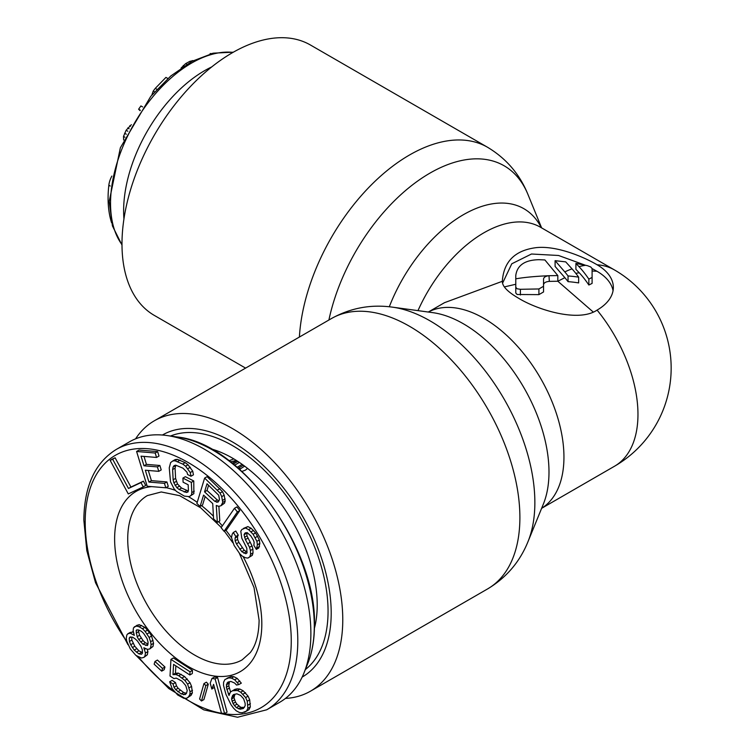 <?xml version="1.0" encoding="UTF-8"?>
<svg xmlns="http://www.w3.org/2000/svg" width="755" height="755" viewBox="0 0 755 755"><rect width="100%" height="100%" fill="white"/><g stroke="black" fill="none" stroke-linecap="round" stroke-linejoin="round"><path stroke-width="1.13" d="M305.331 669.6A135.305 78.114 60 0 0 328.057 611.239A135.305 78.114 -120 0 0 272.574 478.963A135.305 78.114 -120 0 0 170.479 436.031M314.41 628.311A119.96 69.262 60 0 0 317.213 604.981A119.96 69.262 -120 0 0 210.777 448.81M149.603 649.036L152.982 646.459L153.558 643.298L151.585 636.031L149.518 632.539L144.932 627.339L139.288 624.687L136.806 625.366L133.437 627.933L133.163 630.708L134.314 635.351L130.237 633.162L127.755 633.841L126.84 634.993L126.255 638.154L126.764 641.174L130.304 648.913L135.843 655.359L141.478 658.02L143.96 657.341L144.885 656.189L145.46 653.028L143.828 647.762L147.433 649.328L149.603 649.036L150.528 647.884L151.104 644.713L150.594 641.703L149.131 637.447L145.158 631.473L142.478 628.755L139.175 626.81L136.834 626.103L134.352 626.782M143.96 657.341L147.329 654.774L147.914 651.603L147.282 649.281M133.39 632.077L130.209 632.426L127.755 633.841M161.693 671.138L164.146 669.723L164.968 667.024L157.427 660.068L154.973 661.484L154.152 664.183L161.693 671.138L162.514 668.439L154.973 661.484M189.845 674.979L192.298 673.564L192.478 670.365L173.405 657.954L170.951 659.37L170.007 676.018L173.933 678.575L176.283 678.113L181.927 681.123L185.749 685.606L187.212 690.542L186.466 693.383L185.239 694.572L181.2 693.939L175.632 689.645L174.018 687.267L173.037 683.973L169.677 681.784L172.187 688.739L177.651 694.949L183.861 698.328L186.778 698.233L188.608 696.761L189.911 694.289L190.052 691.731L187.58 684.134L184.881 680.387L178.746 675.734L175.906 674.545L172.989 674.649L173.574 664.4L189.845 674.979L190.024 671.78L170.951 659.37M186.778 698.233L191.062 695.346L192.365 692.873L191.572 686.38L190.034 682.718L184.569 676.508L178.359 673.13L175.443 673.224L175.858 665.882M186.513 693.279L183.654 692.524L178.086 688.23L176.472 685.851L175.49 682.558L172.131 680.368L169.677 681.784M201.462 700.989L203.916 699.574L208.286 684.19L206.398 682.18L203.954 683.596L199.584 698.988L201.462 700.989L205.832 685.606L203.954 683.596M211.825 689.07L213.571 684.36L221.451 713.107L224.603 713.56L215.109 678.915L211.957 678.462L210.211 683.171L211.825 689.07L214.392 687.352M224.603 713.56L227.057 712.144L217.563 677.499L214.411 677.046L211.957 678.462M244.526 712.276L248.971 709.634L250.32 706.935L249.707 699.828L248.084 696.157L243.167 690.778L239.882 689.07L237.23 688.834L234.918 689.334L230.473 691.986L228.991 695.515L226.34 687.248L227.038 683.077L228.104 682.039L230.888 681.444L234.645 683.048L236.541 685.049L238.863 684.558L234.73 679.811L231.436 678.113L228.793 677.877L224.952 679.5L223.603 682.199L223.518 685.436L226.019 694.553L231.03 704.726L233.588 708.199L236.277 710.842L239.561 712.541L242.204 712.777L246.517 711.05L247.866 708.35L247.253 701.244L245.63 697.573L240.713 692.193L237.429 690.495L232.464 690.749M238.863 684.558L241.317 683.133L237.183 678.396L233.89 676.697L231.247 676.452L226.944 678.273M230.558 691.929L228.793 685.823L229.454 681.756M143.28 486.89L145.724 485.465L143.412 481.19L130.926 487.06L115.109 457.794L112.608 458.964L110.154 460.38L128.284 493.93L143.28 486.89L140.959 482.605L128.473 488.476L112.655 459.21L110.154 460.38M165.807 487.796L164.448 483.351L148.943 482.058L145.338 470.223L158.767 471.346L157.418 466.901L143.978 465.788L141.043 456.162L156.549 457.454L155.19 453.019L136.589 451.471L147.197 486.248L165.807 487.796L168.261 486.38L166.902 481.935L151.396 480.642L148.291 470.469M156.549 457.454L159.003 456.039L157.644 451.603L139.043 450.055L136.589 451.471M158.767 471.346L161.221 469.931L159.871 465.486L146.432 464.372L144.007 456.416M189.307 496.63L193.865 493.628L193.761 480.963L185.352 476.688L182.899 478.104L183.106 482.2L188.155 484.757L188.429 490.212L187.976 491.977L186.362 492.487L179.105 489.466L176.821 487.645L173.839 482.813L173.14 479.802L172.621 469.572L173.046 467.128L174.065 465.656L175.679 465.146L182.936 468.166L186.966 472.205L187.636 474.536L190.996 476.245L190.269 472.545L185.57 466.175L182.729 464.07L174.905 460.767L172.735 460.994L170.621 462.579L169.252 467.864L170.507 481.784L174.15 488.947L176.472 491.448L184.362 496.12L189.307 496.63L191.411 495.044L191.836 492.6L191.317 482.379L182.899 478.104M190.996 476.245L193.45 474.82L192.714 471.129L188.023 464.759L185.183 462.655L177.359 459.351L175.188 459.578L172.735 460.994M188.24 490.948L181.549 488.051L177.519 484.012L175.594 478.377L175.075 468.157L175.858 465.184M200.103 506.454L203.567 495.11L212.721 503.566L213.571 518.883L217.336 522.356L216.279 505.463L218.761 506.369L221.036 505.708L222.725 502.424L221.725 496.648L220.064 493.043L204.614 478.085L196.876 503.472L200.103 506.454L202.557 505.038L205.143 496.573M221.036 505.708L224.518 503.16L225.179 501.009L224.178 495.233L222.517 491.628L207.068 476.669L204.614 478.085M217.336 522.356L219.79 520.941L218.874 506.341M224.046 531.303L226.5 529.887L239.845 510.512L236.919 506.888L234.465 508.304L221.111 527.679L224.046 531.303L237.391 511.928L234.465 508.304M247.904 558.068L249.839 556.737L250.556 554.321L250.443 550.546L249.565 547.309L245.384 539.589L244.054 534.729L244.799 533.247L247.149 532.596L250.802 535.871L253.293 539.929L254.152 542.232L253.85 545.327L256.341 549.395L257.389 544.817L256.889 541.316L253.133 534.276L248.65 529.651L245.441 528L241.921 529.453L240.788 531.19L241.789 538.211L246.819 548.224L246.96 552.943L245.8 553.736L241.789 551.678L236.419 543.817L235.145 540.844L235.069 538.013L235.815 536.531L233.323 532.473L232.191 534.21L231.492 537.569L234.097 545.412L239.882 553.953L242.317 556.133L245.526 557.775L247.904 558.068L252.293 555.321L253.01 552.905L252.897 549.13L252.019 545.893L246.979 535.871L246.857 532.624M247.102 551.999L244.243 550.263L238.873 542.401L237.598 539.429L237.514 536.597L238.269 535.116L235.777 531.058L233.323 532.473M256.341 549.395L258.795 547.97L259.843 543.402L259.343 539.891L255.586 532.851L251.104 528.236L247.895 526.584L243.478 528.387M142.478 652.631L138.873 650.782L134.758 646.205L131.87 640.08L131.7 637.135M145.668 645.459L148.122 644.043L145.3 642.713L143.091 640.617L139.59 635.266L138.609 631.633L138.58 629.972L141.421 631.303L143.629 633.398L147.131 638.749L148.112 642.382L147.536 645.544L142.846 644.128L138.731 639.551L137.136 636.682L136.117 630.651L136.731 629.878L138.599 629.972M244.469 707.378L240.854 707.359L236.919 704.179L235.475 702.084L233.993 697.573L234.975 694.232M219.063 500.848L217.232 499.904L207.002 490.457L208.597 485.229M247.564 468.402L245.469 470.12L241.911 471.441M229.048 460.71L233.842 458.908M237.174 467.251L242.176 464.363M239.354 469.138L240.222 468.638L240.222 469.912M238.155 468.242L240.222 468.638M238.259 468.185L243.374 465.231M232.266 463.202L236.674 460.663M233.314 464.042L237.863 461.418M307.776 663.503C312.211 652.395 314.439 639.655 314.448 625.263C316.996 547.903 240.694 442.817 176.981 436.956A143.582 82.899 -120 0 1 314.297 625.942A143.582 82.899 60 0 1 307.776 663.503L304.057 672.762A150.339 86.797 60 0 0 310.881 633.426A150.339 86.797 -120 0 0 167.11 435.55A150.339 86.797 -120 0 0 129.416 441.864L116.327 449.414C95.064 462.513 84.23 486.078 83.843 520.129L86.806 550.612L95.526 582.718L127.991 644.742M304.057 672.762A150.339 86.797 60 0 1 279.746 702.254L266.666 709.804A150.339 86.797 60 0 0 297.8 640.986A150.339 86.797 -120 0 0 232.181 489.693A150.339 86.797 -120 0 0 116.327 449.414M230.549 461.852L236.306 460.427M240.222 468.94L244.648 466.165M234.673 465.155L238.608 462.881L238.608 461.918M133.805 634.058L133.059 634.493M139.288 624.687L136.834 626.103M141.629 625.395L139.175 626.81M144.932 627.339L142.478 628.755M147.612 630.057L145.158 631.473M149.518 632.539L147.065 633.964M151.585 636.031L149.131 637.447M153.048 640.287L150.594 641.703M153.558 643.298L151.104 644.713M152.982 646.459L150.528 647.884M145.555 648.762L144.479 649.385M147.914 651.603L145.46 653.028M147.329 654.774L144.885 656.189M132.691 631.746L130.237 633.162M130.709 644.751L129.416 641.495L129.218 638.098L130.134 636.946L132.786 637.267L135.296 638.985L137.514 641.08L141.006 646.431L142.299 649.687L142.506 653.084L141.581 654.236L138.929 653.915L134.211 650.102L130.709 644.751L133.163 643.335M243.639 698.8L245.13 703.311L245.177 705.708L243.365 708.511L240.118 709.209L236.362 707.605L234.465 705.595L233.021 703.5L231.54 698.988L232.559 695.553L233.625 694.524L236.872 693.826L240.628 695.43L243.639 698.8M204.548 491.873L207.021 483.766L218.705 495.242L219.497 499.442L217.969 502.179L214.788 501.32L204.548 491.873L207.002 490.457M134.758 646.205L132.304 647.62M136.664 648.687L134.211 650.102M138.873 650.782L136.419 652.197M141.383 652.49L138.929 653.915M131.021 637.06L129.218 638.098M131.87 640.08L129.416 641.495M137.391 629.915L136.117 630.651M138.609 631.633L136.155 633.049M139.59 635.266L137.136 636.682M141.185 638.126L138.731 639.551M143.091 640.617L140.638 642.033M145.3 642.713L142.846 644.128M164.968 667.024L162.514 668.439M192.478 670.365L190.024 671.78M175.443 673.224L172.989 674.649M178.359 673.13L175.906 674.545M181.2 674.319L178.746 675.734M184.569 676.508L182.115 677.924M187.334 678.971L184.881 680.387M190.034 682.718L187.58 684.134M191.572 686.38L189.118 687.796M192.506 690.315L190.052 691.731M192.365 692.873L189.911 694.289M191.062 695.346L188.608 696.761M175.49 682.558L173.037 683.973M176.472 685.851L174.018 687.267M178.086 688.23L175.632 689.645M180.285 690.334L177.831 691.75M183.654 692.524L181.2 693.939M185.938 693.345L183.484 694.76M208.286 684.19L205.832 685.606M217.563 677.499L215.109 678.915M243.167 690.778L240.713 692.193M245.535 692.684L243.082 694.1M248.084 696.157L245.63 697.573M249.707 699.828L247.253 701.244M250.405 703.698L247.951 705.113M250.32 706.935L247.866 708.35M248.971 709.634L246.517 711.05M231.247 676.452L228.793 677.877M233.89 676.697L231.436 678.113M237.183 678.396L234.73 679.811M239.873 681.038L237.419 682.454M229.256 681.793L227.038 683.077M228.746 683.426L226.292 684.842M228.793 685.823L226.34 687.248M229.303 688.126L226.859 689.541M230.011 693.09L228.34 694.053M237.23 688.834L234.786 690.259M239.882 689.07L237.429 690.495M234.777 694.279L232.559 695.553M234.267 695.902L231.813 697.327M233.993 697.573L231.54 698.988M234.503 699.876L232.049 701.291M235.475 702.084L233.021 703.5M236.919 704.179L234.465 705.595M238.816 706.189L236.362 707.605M240.854 707.359L238.401 708.775M242.572 707.794L240.118 709.209M115.109 457.794L112.655 459.21M130.926 487.06L128.473 488.476M143.412 481.19L140.959 482.605M151.396 480.642L148.943 482.058M166.902 481.935L164.448 483.351M157.644 451.603L155.19 453.019M146.432 464.372L143.978 465.788M159.871 465.486L157.418 466.901M193.761 480.963L191.317 482.379M194.29 491.184L191.836 492.6M193.865 493.628L191.411 495.044M177.359 459.351L174.905 460.767M180.134 460.097L177.68 461.513M185.183 462.655L182.729 464.07M188.023 464.759L185.57 466.175M190.335 467.26L187.882 468.676M192.714 471.129L190.269 472.545M175.5 465.712L173.046 467.128M175.075 468.157L172.621 469.572M175.594 478.377L173.14 479.802M176.293 481.397L173.839 482.813M177.519 484.012L175.066 485.427M179.275 486.229L176.821 487.645M181.549 488.051L179.105 489.466M186.608 490.608L184.154 492.024M188.099 491.477L186.362 492.487M219.988 488.598L217.534 490.014M222.517 491.628L220.064 493.043M224.178 495.233L221.725 496.648M225.141 498.885L222.687 500.301M225.179 501.009L222.725 502.424M224.518 503.16L222.074 504.585M217.232 499.904L214.788 501.32M219.016 500.848L216.562 502.264M239.845 510.512L237.391 511.928M245.743 532.709L244.799 533.247M246.507 533.313L244.054 534.729M246.979 535.871L244.526 537.286M247.838 538.173L245.384 539.589M250.33 542.241L247.876 543.657M252.019 545.893L249.565 547.309M252.897 549.13L250.443 550.546M253.01 552.905L250.556 554.321M252.293 555.321L249.839 556.737M238.269 535.116L235.815 536.531M237.514 536.597L235.069 538.013M237.598 539.429L235.145 540.844M238.873 542.401L236.419 543.817M242.195 547.819L239.741 549.234M244.243 550.263L241.789 551.678M246.262 551.763L243.808 553.179M247.895 526.584L245.441 528M251.104 528.236L248.65 529.651M253.538 530.406L251.085 531.831M255.586 532.851L253.133 534.276M257.653 536.239L255.199 537.654M259.343 539.891L256.889 541.316M259.843 543.402L257.389 544.817M259.541 546.497L257.087 547.913M111.57 222.706A109.862 63.429 -60 0 1 108.088 198.15A109.862 63.429 -60 0 1 108.843 185.22A16.884 9.749 -60 0 1 111.872 176.075M211.721 66.921A114.486 66.1 -60 0 0 123.622 210.9A114.486 66.1 120 0 0 123.943 218.959M210.069 53.973L212.532 53.35M181.087 68.044L185.654 63.618L189.949 61.297L193.299 60.645M151.793 95.121L153.227 91.072L155.275 88.363L165.94 77.397L167.865 78.511M140.043 110.645L138.618 109.22L140.921 105.936L142.629 106.927M123.65 139.986L123.509 136.4L126.132 130.247L131.37 124.669M210.787 53.784L210.239 53.463M186.834 64.298L185.654 63.618M184.144 65.987L183.257 65.477M192.836 60.881L192.317 60.579M190.968 61.891L189.949 61.297M156.917 89.317L155.275 88.363M154.605 91.865L153.227 91.072M140.336 110.211L138.618 109.22M130.464 126.302L129.662 125.849M129.124 128.794L127.708 127.982M127.85 131.247L126.132 130.247M126.34 134.248L124.632 133.257M124.924 137.212L123.509 136.4M592.099 270.998L596.941 271.262L592.099 268.591L590.75 266.987L587.475 265.694A109.881 89.713 0 0 0 585.587 265.279L575.914 263.419L578.991 266.647A113.325 65.43 -60 0 1 585.587 265.279M549.008 275.717C545.667 276.094 543.836 277.198 543.534 279.048L543.534 286.287L538.91 288.957L520.403 289.297L517.137 288.797L515.778 287.259L515.778 292.997L517.137 294.497L538.91 294.629L543.534 291.959L543.534 284.72C543.874 282.804 545.799 281.69 549.319 281.379L549.008 275.717C535.654 276.273 524.574 277.311 515.778 278.822L515.778 275.462C517.184 265.25 524.885 259.994 538.91 259.692L544.893 259.947L557.832 275.575L549.319 275.707M502.566 283.2L511.777 263.788L531.492 254.01L558.54 255.483L585.408 265.241M502.32 281.304C503.708 261.513 515.033 250.292 536.305 247.631C556.586 245.479 583.294 256.643 597.082 264.769A55.511 32.05 180 0 1 613.343 287.438A55.511 32.05 180 0 1 597.082 310.097C578.604 322.715 537.485 309.861 518.581 298.234C507.634 291.883 502.217 286.239 502.32 281.304L444.506 302.68L428.293 312.041M597.016 271.3A55.511 32.05 180 0 1 613.051 290.722M564.797 271.904L555.095 260.683L565.703 261.862L572.026 268.846A111.749 38.562 74.9 0 1 578.651 277.151A113.325 92.535 180 0 0 568.043 275.952A112.948 38.977 -105.1 0 0 564.797 271.904A113.325 65.43 -60 0 1 572.026 268.846M515.778 287.259L515.778 278.822M592.099 268.601L592.099 277.434L588.853 279.114A109.786 37.882 -105.1 0 0 578.991 266.647M555.095 260.683L555.095 266.43L564.863 277.68A105.983 36.57 -105.1 0 1 568.043 281.643L568.043 275.952M578.651 277.151L578.651 282.917A106.389 86.872 180 0 0 568.043 281.643M515.778 277.689L515.778 281.455M515.778 284.267L504.368 286.909M593.222 312.013L557.832 281.238L564.863 277.68M575.801 273.357L579.198 272.744L575.914 269.346L575.914 263.419M557.832 275.575L557.832 281.238L549.319 281.379M543.534 286.287L543.534 291.959M592.099 274.716L592.099 283.399L588.853 285.012A102.605 35.41 -105.1 0 0 579.198 272.744M588.853 279.114L588.853 285.012M592.099 277.434L592.099 283.399M245.592 368.11L154.322 315.411A156.115 90.138 -60 0 1 121.989 243.95A156.115 90.138 120 0 1 190.137 86.834A156.115 90.138 120 0 1 310.437 45.007L487.56 147.272C506.265 158.484 519.733 174.216 527.953 194.46A148.367 85.664 -60 0 0 425.093 176.057A148.367 85.664 -60 0 0 328.897 320.016M162.419 435.031A139.741 80.681 60 0 1 197.121 429.057A139.741 80.681 60 0 1 331.2 613.051A139.741 80.681 60 0 1 324.688 650.017A139.741 80.681 60 0 1 302.17 677.075M285.447 698.422A156.115 90.138 60 0 0 310.437 691.202A156.115 90.138 60 0 0 342.77 619.742A156.115 90.138 -120 0 0 274.631 462.626A156.115 90.138 -120 0 0 154.322 420.799A156.115 90.138 -120 0 0 135.579 438.844M126.991 641.826A145.706 84.126 60 0 1 85.192 522.016A145.706 84.126 -120 0 1 188.221 462.532A145.706 84.126 -120 0 1 291.26 640.986A145.706 84.126 60 0 1 184.597 698.299M173.792 690.957A145.706 84.126 60 0 1 138.41 656.878M151.812 486.626A104.077 60.089 -120 0 0 114.628 539.013A104.077 60.089 60 0 0 188.221 666.476A104.077 60.089 60 0 0 261.815 623.989A104.077 60.089 -120 0 0 243.082 556.529M231.549 537.815A104.077 60.089 -120 0 0 225.887 530.236M222.347 525.905A104.077 60.089 -120 0 0 218.601 521.63M213.42 516.203A104.077 60.089 -120 0 0 201.557 505.623M197.215 502.349A104.077 60.089 -120 0 0 188.552 496.715M175.575 490.476A104.077 60.089 -120 0 0 166.034 487.664M239.363 553.302L254.029 587.569L259.107 620.214C258.852 634.644 255.888 645.449 250.235 652.641L242.176 659.842A94.828 54.747 60 0 1 169.111 634.436A94.828 54.747 60 0 1 127.718 539.013A94.828 54.747 -120 0 1 147.357 495.601L161.249 491.967L179.671 495.676L200.66 507.785L221.272 527.452M110.221 186.013L108.843 185.22M121.989 244.658A114.486 66.1 120 0 1 110.541 203.34A114.486 66.1 -60 0 1 151.538 98.386A114.486 66.1 -60 0 1 233.002 52.388M392.506 307.162A148.367 85.664 60 0 1 534.851 501.32A148.367 85.664 60 0 1 534.861 502.519A148.367 85.664 60 0 1 527.953 541.76L543.355 504.095A121.074 69.904 60 0 0 548.989 472.073A121.074 69.904 -120 0 0 432.823 312.655L392.506 307.162C370.865 304.161 350.509 307.955 331.445 318.544A156.115 90.138 60 0 1 451.245 359.842A156.115 90.138 60 0 1 519.884 516.222A156.115 90.138 60 0 1 519.893 517.477A156.115 90.138 60 0 1 487.56 588.947L310.437 691.202M520.403 289.297L520.403 294.988M541.618 508.332L614.495 466.25A113.325 65.43 -120 0 0 637.966 414.372A113.325 65.43 60 0 0 597.082 310.097M428.33 312.041A113.325 65.43 -120 0 1 515.24 343.865A113.325 65.43 -120 0 1 563.947 457.105A113.325 65.43 60 0 1 541.637 508.294M597.082 264.769A113.325 65.43 -60 0 1 614.495 269.96L540.476 227.227A113.325 65.43 120 0 0 417.977 310.635M538.91 288.957L538.91 294.629M541.344 227.727A121.074 69.904 120 0 0 467.628 212.381A121.074 69.904 120 0 0 389.297 306.775M299.386 337.051A156.115 90.138 -60 0 1 370.884 185.352A156.115 90.138 -60 0 1 487.56 147.272M136.193 655.567L168.761 688.513L203.737 709.842L237.551 717.25L266.666 709.804M224.329 531.142L232.908 542.836M176.981 436.956L167.11 435.55M121.999 245.054L112.438 225.943L109.192 201.453L120.366 147.763L150.773 96.347L170.724 76.028L192.081 61.287L213.42 53.152L233.342 52.189M614.495 466.25A113.325 113.325 0 0 0 614.495 269.96M541.618 227.887L527.953 194.46M527.953 541.76C519.733 562.003 506.265 577.726 487.56 588.947M154.322 420.799L331.445 318.544"/></g></svg>
